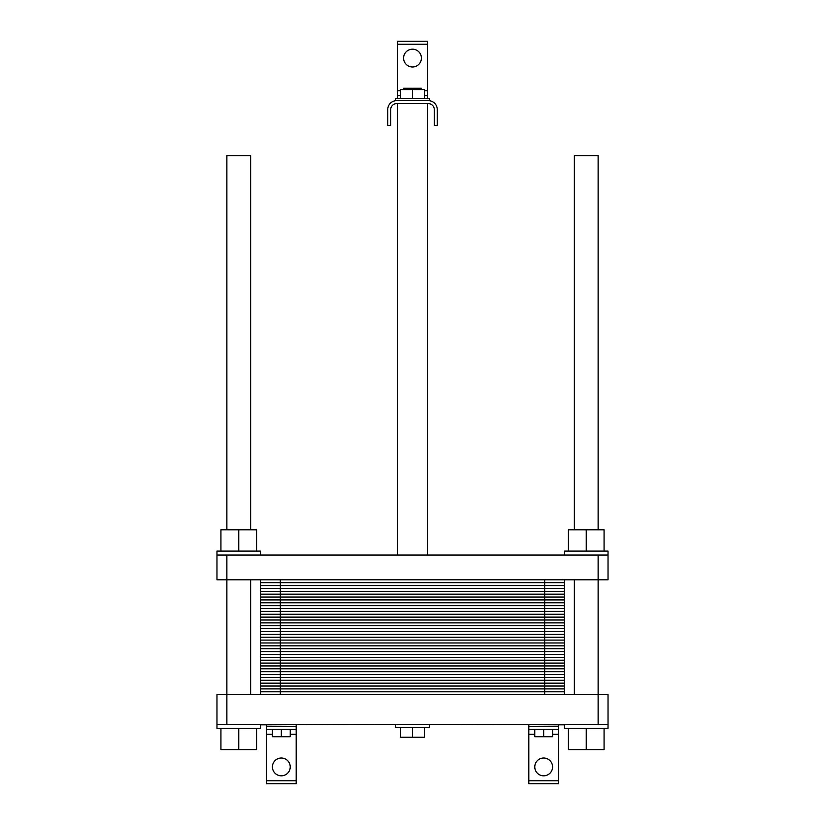 <?xml version="1.0" encoding="UTF-8"?>
<svg xmlns="http://www.w3.org/2000/svg" width="825" height="825" viewBox="0 0 825 825"><rect width="100%" height="100%" fill="white"/><g stroke="black" fill="none" stroke-linecap="round" stroke-linejoin="round"><path stroke-width="1.24" d="M412.5 98.67L412.5 88.275L421.41 88.275L421.41 89.564M403.59 89.564L403.59 88.275L412.5 88.275M396.66 103.62L428.34 103.62A5.94 5.94 0 0 1 434.28 109.56L434.28 125.4L437.25 125.4L437.25 109.56A8.91 8.91 0 0 0 428.34 100.65L396.66 100.65A8.91 8.91 0 0 0 387.75 109.56L387.75 125.4L390.72 125.4L390.72 109.56A5.94 5.94 0 0 1 396.66 103.62M396.66 100.65L395.67 100.65L395.67 98.67L429.33 98.67L429.33 100.65L428.34 100.65M400.62 98.67L400.62 89.564L424.38 89.564L424.38 98.67M421.41 58.08A8.91 8.91 0 0 1 408.045 65.794A8.91 8.91 0 0 1 408.045 50.366A8.91 8.91 0 0 1 421.41 58.08M397.65 98.67L397.65 41.25L427.35 41.25L427.35 98.67M427.35 95.7L424.38 95.7L427.35 95.7M400.62 95.7L397.65 95.7L400.62 95.7M226.875 529.815L226.875 155.595L250.635 155.595L250.635 529.815M574.365 529.815L574.365 155.595L598.125 155.595L598.125 529.815M427.35 555.06L427.35 103.62M376.262 724.35L260.535 724.845M564.465 724.845L448.738 724.35M564.465 724.35L564.465 728.31L608.025 728.31L608.025 694.65L598.125 694.65L598.125 579.81L216.975 579.81L216.975 555.06L226.875 555.06L226.875 694.65L216.975 694.65L216.975 728.31L260.535 728.31L260.535 724.35M250.635 694.65L250.635 579.81M256.575 728.31L256.575 749.595L220.935 749.595L220.935 728.31M238.755 728.31L238.755 749.595M604.065 728.31L604.065 749.595L568.425 749.595L568.425 728.31M586.245 728.31L586.245 749.595M608.025 724.35L216.975 724.35M281.325 729.3L281.325 736.725L272.415 736.725L272.415 729.3M290.235 729.3L290.235 736.725L281.325 736.725M543.675 729.3L543.675 736.725L534.765 736.725L534.765 729.3M552.585 729.3L552.585 736.725L543.675 736.725M296.175 780.78L266.475 780.78L266.475 783.75L296.175 783.75L296.175 729.3L266.475 729.3L266.475 724.845M558.525 724.845L558.525 729.3L528.825 729.3L528.825 783.75L558.525 783.75L558.525 780.78L528.825 780.78M424.38 727.32L424.38 737.22L400.62 737.22L400.62 727.32M412.5 727.32L412.5 737.22M429.33 724.35L429.33 727.32L395.67 727.32L395.67 724.35M290.235 766.92A8.91 8.91 0 0 1 276.87 774.634A8.91 8.91 0 0 1 276.87 759.206A8.91 8.91 0 0 1 290.235 766.92M552.585 766.92A8.91 8.91 0 0 1 539.22 774.634A8.91 8.91 0 0 1 539.22 759.206A8.91 8.91 0 0 1 552.585 766.92M296.175 729.3L296.175 724.845M528.825 724.845L528.825 729.3M558.525 729.3L558.525 780.78M266.475 780.78L266.475 729.3M598.125 724.35L598.125 694.65L226.875 694.65L226.875 724.35M564.465 555.06L564.465 551.1L608.025 551.1L608.025 555.06L226.875 555.06M608.025 555.06L608.025 579.81L598.125 579.81L598.125 555.06M586.245 551.1L586.245 529.815L568.425 529.815L568.425 551.1M604.065 551.1L604.065 529.815L586.245 529.815M260.535 555.06L260.535 551.1L216.975 551.1L216.975 555.06M238.755 551.1L238.755 529.815L220.935 529.815L220.935 551.1M256.575 551.1L256.575 529.815L238.755 529.815M564.465 579.81L564.465 608.52L260.535 608.52L564.465 608.52L564.465 637.23L260.535 637.23L564.465 637.23L564.465 665.94L260.535 665.94L564.465 665.94L564.465 694.65M260.535 579.81L260.535 694.65M564.465 691.783L260.535 691.783M564.465 688.906L260.535 688.906M564.465 686.039L260.535 686.039M564.465 683.162L260.535 683.162M564.465 680.295L260.535 680.295M564.465 677.428L260.535 677.428M564.465 674.551L260.535 674.551M564.465 671.684L260.535 671.684M564.465 668.807L260.535 668.807M544.665 579.81L544.665 665.94L280.335 665.94L280.335 694.65M544.665 694.65L544.665 665.94L564.465 665.94M260.535 665.94L280.335 665.94L280.335 637.23L564.465 637.23M564.465 663.073L260.535 663.073M564.465 660.196L260.535 660.196M564.465 657.329L260.535 657.329M564.465 654.452L260.535 654.452M564.465 651.585L260.535 651.585M564.465 648.718L260.535 648.718M564.465 645.841L260.535 645.841M564.465 642.974L260.535 642.974M564.465 640.097L260.535 640.097M260.535 637.23L280.335 637.23L280.335 608.52L564.465 608.52M564.465 634.363L260.535 634.363M564.465 631.486L260.535 631.486M564.465 628.619L260.535 628.619M564.465 625.742L260.535 625.742M564.465 622.875L260.535 622.875M564.465 620.008L260.535 620.008M564.465 617.131L260.535 617.131M564.465 614.264L260.535 614.264M564.465 611.387L260.535 611.387M260.535 608.52L280.335 608.52L280.335 579.81M564.465 605.653L260.535 605.653M564.465 602.776L260.535 602.776M564.465 599.909L260.535 599.909M564.465 597.032L260.535 597.032M564.465 594.165L260.535 594.165M564.465 591.298L260.535 591.298M564.465 588.421L260.535 588.421M564.465 585.554L260.535 585.554M564.465 582.677L260.535 582.677M427.35 90.75L424.38 90.75M400.62 90.75L397.65 90.75M427.35 44.22L397.65 44.22M558.525 726.33L528.825 726.33M558.525 734.25L552.585 734.25M534.765 734.25L528.825 734.25M296.175 734.25L290.235 734.25M272.415 734.25L266.475 734.25M296.175 726.33L266.475 726.33M397.65 555.06L397.65 103.62M574.365 694.65L574.365 579.81"/></g></svg>
